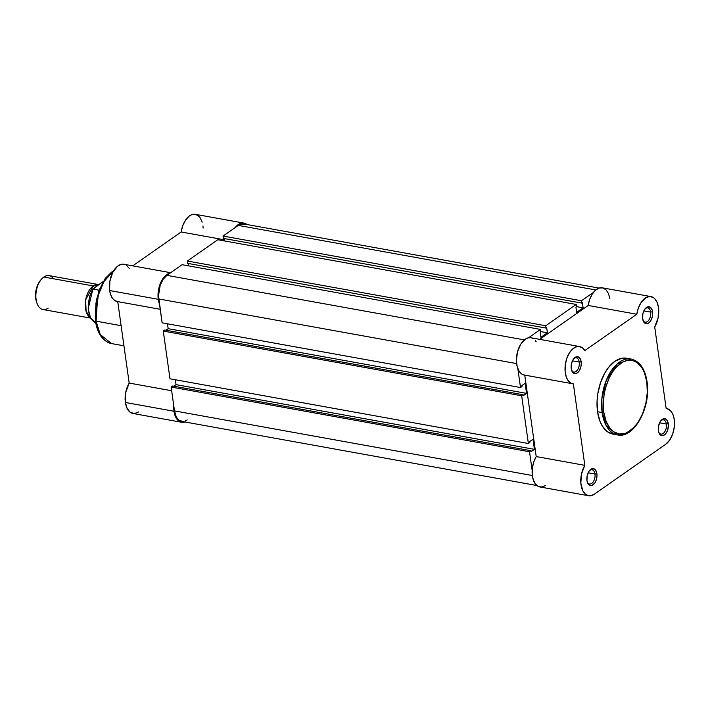 <?xml version="1.0" encoding="UTF-8"?>
<svg xmlns="http://www.w3.org/2000/svg" width="710" height="710" viewBox="0 0 710 710"><rect width="100%" height="100%" fill="white"/><g stroke="black" fill="none" stroke-linecap="round" stroke-linejoin="round"><path stroke-width="1.06" d="M658.667 432.035A7.224 4.136 100.2 0 0 663.885 432.834A7.224 4.136 100.2 0 0 666.388 424.039L668.288 423.692A8.6 4.917 -79.8 0 1 665.092 434.378A8.6 4.917 -79.8 0 1 658.862 432.621A8.6 4.917 -79.8 0 1 658.374 430.624L659.164 433.34L661.48 435.549L663.433 435.461L666.237 433.011L667.613 430.198L668.412 425.272L667.498 420.977L666.069 419.211L663.229 418.856L660.424 421.305L658.596 425.725L658.374 430.624A8.6 4.917 -79.8 0 1 661.054 420.48A8.6 4.917 -79.8 0 1 668.288 423.692L666.388 424.039A7.224 4.136 -79.8 0 1 660.939 434.067A7.224 4.136 -79.8 0 1 658.667 432.035M642.941 320.103A7.224 4.136 100.2 0 0 648.159 320.902A7.224 4.136 100.2 0 0 650.653 312.107L652.561 311.752A8.6 4.917 -79.8 0 1 649.366 322.446A8.6 4.917 -79.8 0 1 643.127 320.68A8.6 4.917 -79.8 0 1 642.639 318.692L644.085 322.429L645.754 323.609L648.691 322.997L650.502 321.08L652.33 316.66L652.676 313.341L652.25 310.305L650.333 307.27L647.493 306.924L644.689 309.365L642.87 313.784L642.639 318.692A8.6 4.917 -79.8 0 1 645.319 308.539A8.6 4.917 -79.8 0 1 652.561 311.752L650.653 312.107A7.224 4.136 -79.8 0 1 645.204 322.136A7.224 4.136 -79.8 0 1 642.941 320.103M571.523 370.052A7.224 4.136 100.2 0 0 576.742 370.851A7.224 4.136 100.2 0 0 579.236 362.056L581.144 361.701A8.6 4.917 -79.8 0 1 577.949 372.395A8.6 4.917 -79.8 0 1 571.71 370.629A8.6 4.917 -79.8 0 1 571.222 368.641L572.668 372.377L574.337 373.567L577.274 372.945L579.094 371.028L580.913 366.608L581.259 363.289L580.833 360.254L578.916 357.219L576.085 356.873L573.281 359.322L571.452 363.742L571.222 368.641A8.6 4.917 -79.8 0 1 573.902 358.497A8.6 4.917 -79.8 0 1 581.144 361.701L579.236 362.056A7.224 4.136 -79.8 0 1 573.786 372.084A7.224 4.136 -79.8 0 1 571.523 370.052M587.25 481.983A7.224 4.136 100.2 0 0 592.477 482.791A7.224 4.136 100.2 0 0 594.971 473.996L596.879 473.641A8.6 4.917 -79.8 0 1 593.684 484.327A8.6 4.917 -79.8 0 1 587.445 482.569A8.6 4.917 -79.8 0 1 586.957 480.572L587.756 483.288L590.072 485.498L592.025 485.409L594.82 482.96L596.196 480.155L596.995 475.221L596.569 472.185L594.652 469.159L591.812 468.804L589.007 471.254L587.188 475.673L586.957 480.572A8.6 4.917 -79.8 0 1 589.637 470.428A8.6 4.917 -79.8 0 1 596.879 473.641L594.971 473.996A7.224 4.136 -79.8 0 1 589.522 484.016A7.224 4.136 -79.8 0 1 587.25 481.983M603.793 412.226C601.539 402.961 604.707 375.031 620.576 363.431C636.568 352.746 646.313 371.641 646.837 382.113A1.207 0.497 -8 0 0 647.058 381.767A1.207 0.497 172 0 1 646.837 382.113L647.289 392.559L645.843 403.395L642.63 413.699L637.935 422.574L632.14 429.266L625.767 433.189L619.351 434.014L613.449 431.671L610.05 428.432L606.091 421.367L603.793 412.226L603.278 405.348L604.095 394.538L605.666 387.403L609.411 377.48L612.694 371.765L616.466 367.017L622.705 362.118L627.028 360.511L633.329 360.751L637.181 362.668L642.062 367.984L644.538 372.972L646.837 382.113C649.091 391.379 645.922 419.299 630.054 430.908C614.061 441.584 604.316 422.698 603.793 412.226A1.207 0.497 172 0 1 602.124 412.537A1.207 0.497 -8 0 0 603.793 412.226M646.748 381.501A1.207 0.497 172 0 1 647.058 381.767C645.008 368.783 639.719 361.212 631.19 359.056L617.283 363.875L606.251 380.445L601.867 398.807L602.124 412.537A38.544 22.046 -79.8 0 1 631.19 359.056L626.61 358.23A38.544 22.046 100.2 0 0 597.536 411.702L602.124 412.537L597.536 411.702L599.914 421.145L602.471 426.284L607.511 431.778L613.6 434.2M609.89 298.812L608.505 293.629L606.065 289.866L602.843 287.923L599.196 288.029L595.521 290.168L592.238 294.1L589.691 299.398L588.173 305.469L636.79 314.246A18.93 10.827 -79.8 0 1 650.963 296.594A18.93 10.827 -79.8 0 1 658.507 307.59L658.161 317.645L654.7 326.982L666.149 408.454A18.93 10.827 -79.8 0 1 666.69 408.534A18.93 10.827 -79.8 0 1 674.243 419.53A18.93 10.827 -79.8 0 1 665.731 444.256L594.323 494.204L590.613 495.766L588.785 495.775L585.448 494.249L582.821 490.832L580.824 483.031L581.552 473.783L584.818 465.343L573.369 383.87L570.92 383.134L567.84 380.178L566.332 377.152L565.116 371.436L565.275 364.94L566.775 358.479L569.438 352.834L572.934 348.725L576.831 346.64L579.413 346.524L582.919 348.255L584.809 350.598L636.79 314.246L638.308 308.175L640.855 302.877L645.958 297.632L649.668 296.496L653.147 297.428L654.682 298.644L657.123 302.407L658.507 307.59A18.93 10.827 -79.8 0 1 654.7 326.982L666.149 408.454L668.98 409.421L671.376 411.72L673.178 415.173L674.243 419.53L674.331 426.648L672.743 433.854L669.725 440.04L665.731 444.256L594.323 494.204A18.93 10.827 -79.8 0 1 588.554 495.731A18.93 10.827 -79.8 0 1 580.949 484.3A18.93 10.827 -79.8 0 1 584.818 465.343L536.201 456.566L533.76 461.988L532.385 468.112L532.207 474.253L533.254 479.747L535.402 483.98L538.428 486.483L541.996 486.989L545.697 485.427M572.429 360.831L579.236 362.056L572.429 360.831M588.164 472.762L594.971 473.996L588.164 472.762M659.572 422.814L666.388 424.039L659.572 422.814M643.846 310.882L650.653 312.107L643.846 310.882M650.963 296.594L602.346 287.816A18.93 10.827 100.2 0 0 588.173 305.469L539.724 339.353L588.173 305.469L636.79 314.246L584.809 350.598A18.93 10.827 -79.8 0 0 579.546 346.542A18.93 10.827 -79.8 0 0 565.533 363.245A18.93 10.827 -79.8 0 0 572.819 383.799A18.93 10.827 -79.8 0 0 573.369 383.87L584.818 465.343L536.201 456.566A18.93 10.827 100.2 0 0 532.331 475.522A18.93 10.827 100.2 0 0 539.937 486.953L588.554 495.731M536.192 341.821L535.296 340.543M533.201 338.652L532.03 338.075M530.796 337.747L528.213 337.862L525.586 339.007L520.812 344.057L517.51 351.796L516.401 360.538L517.164 366.6L519.214 371.401L522.303 374.347L524.752 375.093L536.201 456.566L524.752 375.12M626.628 358.239L621.525 358.328L614.86 361.337L608.621 367.354L604.964 372.777L600.589 382.53L597.856 393.455L597.074 400.928L597.536 411.702A38.544 22.046 100.2 0 0 612.908 434.094L617.496 434.928A38.544 22.046 -79.8 0 1 602.124 412.537L606.34 425.911L617.496 434.928L626.229 433.579L634.882 426.532M644.937 309.019A7.224 4.136 -79.8 0 1 647.769 307.909A7.224 4.136 -79.8 0 1 650.653 312.107A7.224 4.136 100.2 0 0 644.937 309.019M660.673 420.959A7.224 4.136 -79.8 0 1 663.504 419.841A7.224 4.136 -79.8 0 1 666.388 424.039A7.224 4.136 100.2 0 0 660.673 420.959M589.256 470.907A7.224 4.136 -79.8 0 1 592.087 469.798A7.224 4.136 -79.8 0 1 594.971 473.996A7.224 4.136 100.2 0 0 589.256 470.907M573.52 358.967A7.224 4.136 -79.8 0 1 576.36 357.858A7.224 4.136 -79.8 0 1 579.236 362.056A7.224 4.136 100.2 0 0 573.52 358.967M579.546 346.542L530.929 337.765A18.93 10.827 100.2 0 0 516.916 354.467A18.93 10.827 100.2 0 0 524.202 375.022L572.819 383.799M182.106 264.706L540.496 329.422L528.524 337.791L540.496 329.422L540.825 331.756L540.496 329.422L182.106 264.706L166.877 275.356L182.106 264.706M524.362 339.904L166.877 275.356A18.069 10.331 100.2 0 0 158.765 298.963L516.596 363.582L158.765 298.963L162.111 322.828L158.516 295.644L160.185 285.287L163.069 279.385L166.877 275.356L524.362 339.904M517.865 368.774L520.51 387.545L162.111 322.828L520.51 387.545L521.992 386.497L521.859 385.565L521.992 386.497L520.51 387.545L517.865 368.774M521.859 385.565L525.134 383.276L526.554 393.384L168.163 328.668L167.48 323.795L168.163 328.668L165.927 330.239L168.163 328.668L526.554 393.384L523.279 395.674L526.554 393.384L525.134 383.276L521.859 385.565M523.279 395.674L523.155 394.742L164.764 330.026L163.273 331.073L521.664 395.781L523.155 394.742L164.764 330.026L163.273 331.073L521.664 395.781L528.373 443.51L169.983 378.794L163.273 331.073L169.983 378.794L528.373 443.51L529.855 442.472L529.731 441.54L529.855 442.472L528.373 443.51L521.664 395.781L523.155 394.742L523.279 395.674M529.731 441.54L532.997 439.25L534.417 449.35L532.997 439.25L529.731 441.54M175.343 379.77L176.027 384.642L534.417 449.35L176.027 384.642L173.79 386.204L176.027 384.642L175.343 379.77M531.151 451.64L534.417 449.35L531.151 451.64L531.018 450.708L172.628 386L171.137 387.039L529.527 451.746L531.018 450.708L172.628 386L171.137 387.039L529.527 451.746L532.163 470.517L529.527 451.746L531.018 450.708L531.151 451.64M183.038 421.483L179.168 420.311L177.518 418.74L176.16 416.592L174.491 410.904L532.331 475.514L174.491 410.904L171.137 387.039L174.491 410.904A18.069 10.331 100.2 0 0 181.698 421.394L536.911 485.534M244.471 224.112L240.37 224.298L238.294 225.407L595.779 289.955L238.294 225.407L223.073 236.057L238.294 225.407A18.069 10.331 100.2 0 1 243.796 223.952L599.018 288.091M593.436 292.396L581.463 300.765L223.073 236.057L581.463 300.765L581.792 303.099L223.401 238.391L223.073 236.057L223.401 238.391L581.792 303.099L582.386 302.682L581.792 303.099L581.463 300.765L593.436 292.396M582.386 302.682L583.105 307.812L576.511 306.622L583.105 307.812L576.662 312.32L575.934 307.19L576.662 312.32L583.105 307.812L582.386 302.682M224.404 240.921L224.067 238.507L224.404 240.921M575.934 307.19L576.529 306.773L576.201 304.448L576.529 306.773L575.934 307.19M217.81 239.731L576.201 304.448L545.75 325.748L187.36 261.031L217.81 239.731L576.201 304.448L545.75 325.748L546.079 328.073L187.688 263.366L187.36 261.031L545.75 325.748L546.079 328.073L187.688 263.366L187.36 261.031L217.81 239.731M546.673 327.656L546.079 328.073L546.673 327.656L547.401 332.786L540.807 331.597L547.401 332.786L540.949 337.303L547.401 332.786L546.673 327.656M188.7 265.895L188.363 263.481L188.7 265.895M540.23 332.165L540.949 337.303L540.23 332.165L540.825 331.756L540.23 332.165M185.124 421.048L187.2 419.938M114.239 269.906L105.453 278.134L98.805 290.745L95.362 320.707A1.722 0.701 -8 0 0 96.072 321.16L97.66 296.842L103.775 281.755L113.866 270.474A38.544 22.046 100.2 0 0 96.072 321.16L121.126 325.677L96.072 321.16A38.544 22.046 100.2 0 0 111.434 343.551L100.287 334.534L96.072 321.16A1.722 0.701 172 0 1 95.362 320.707A1.722 0.701 172 0 1 95.672 320.21M124.72 264.475L121.09 264.404L117.407 266.365L112.65 272.613L109.828 281.391L109.642 290.532L158.268 299.309L159.475 304.066A18.93 10.827 -79.8 0 1 158.268 299.309L109.642 290.532L110.707 294.89L112.508 298.342L114.913 300.641L117.736 301.599L129.184 383.072L125.732 392.417L125.377 402.472A18.93 10.827 100.2 0 0 132.921 413.468L181.547 422.246A18.93 10.827 -79.8 0 1 173.994 411.25L125.377 402.472L127.126 408.436L130.276 412.324L134.332 413.557L138.69 411.942M184.875 421.971A18.93 10.827 -79.8 0 1 181.547 422.246M170.657 272.711L123.922 264.271A18.93 10.827 100.2 0 0 109.642 290.532A18.93 10.827 100.2 0 0 117.194 301.528L160.212 309.294M185.132 421.882L180.846 422.077L177.172 419.459L174.678 414.436L173.773 405.8A18.93 10.827 -79.8 0 0 173.994 411.25L125.377 402.472A18.93 10.827 100.2 0 1 129.184 383.072L117.745 301.626M158.268 299.309L158.454 290.168L161.268 281.4L166.025 275.152L170.134 273.084A18.93 10.827 -79.8 0 0 158.268 299.309M243.956 223.1A18.93 10.827 -79.8 0 0 235.045 227.679L237.761 224.937L241.675 223.109L244.24 223.162L246.973 224.52A18.93 10.827 -79.8 0 0 243.956 223.1L195.33 214.322A18.93 10.827 100.2 0 0 181.156 231.975L132.717 265.859L181.156 231.975L224.245 239.758L181.156 231.975L182.798 225.567L185.576 220.065L189.144 216.159L191.744 214.686L194.354 214.225L197.983 215.467L200.016 217.508L202.199 222.132M129.184 268.336L126.38 265.283M203.122 228.087L202.962 225.993M106.26 277.841L102.772 283.024L99.817 289.068L96.649 299.23M95.974 302.779L95.317 316.882M96.232 323.405L97.944 329.227M171.66 390.74L129.184 383.072L171.66 390.74M90.729 317.876L86.105 311.433L85.67 299.815L93.179 285.935A3.497 2.485 -125 0 0 94.67 287.461A3.497 2.485 55 0 1 93.179 285.935L98.743 284.612A17.209 9.842 -79.8 0 0 98.424 284.541A17.209 9.842 -79.8 0 0 93.179 285.935L43.834 277.024A17.209 9.842 100.2 0 0 35.873 295.253A17.209 9.842 100.2 0 0 42.964 309.507L90.676 318.115M90.472 317.743A17.209 9.842 -79.8 0 1 85.315 302.495A17.209 9.842 -79.8 0 1 93.179 285.935L43.834 277.024A17.209 9.842 -79.8 0 1 53.498 278.764M48.2 308.113A17.209 9.842 -79.8 0 1 37.071 303.489A17.209 9.842 -79.8 0 1 41.455 279.207A17.209 9.842 -79.8 0 1 43.834 277.024A17.209 9.842 100.2 0 1 49.079 275.631L98.424 284.541M41.455 279.207L40.55 280.264A15.531 8.884 100.2 0 0 36.592 302.176L37.071 303.489M102.196 282.198L92.877 288.926L99.018 290.177L93.037 289.094A21.078 12.052 100.2 0 0 95.699 322.819A21.078 12.052 -79.8 0 1 93.037 289.094L102.196 282.198M92.06 290.612L89.824 295.937L88.235 304.821M88.226 307.758L88.99 313.216M103.261 281.666L102.497 282.003L103.261 281.666M40.985 279.784L38.056 284.133L36.13 289.733L35.5 295.724L36.609 302.238M666.672 408.525L666.149 408.427M647.058 381.767C651.292 406.759 634.181 438.966 617.496 434.928M95.362 320.707C97.376 333.691 102.737 341.306 111.434 343.551L123.948 345.805M95.708 322.828L90.534 317.867L88.155 308.939L92.93 288.801"/></g></svg>
